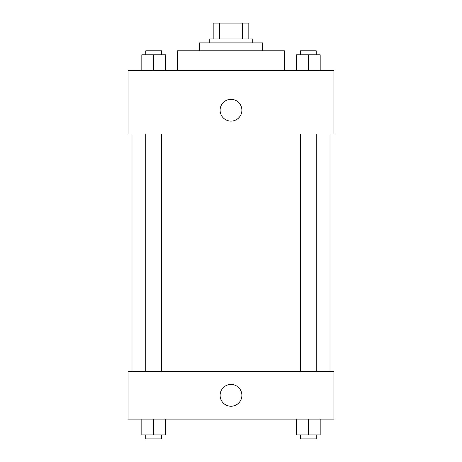 <?xml version="1.0" encoding="UTF-8"?>
<svg xmlns="http://www.w3.org/2000/svg" width="462" height="462" viewBox="0 0 462 462"><rect width="100%" height="100%" fill="white"/><g stroke="black" fill="none" stroke-linecap="round" stroke-linejoin="round"><path stroke-width="0.69" d="M219.381 38.941L219.381 23.1L213.178 23.1L213.178 38.941L213.178 23.1M219.381 23.1L248.822 23.1L248.822 38.941M242.619 38.941L242.619 23.1M209.222 42.902L209.222 38.941L252.778 38.941L252.778 42.902M199.318 50.82L199.318 42.902L262.682 42.902L262.682 50.82M177.541 70.622L177.541 50.82L284.459 50.82L284.459 70.622M128.038 70.622L333.962 70.622L333.962 133.98L128.038 133.98L128.038 70.622M220.108 110.222A10.892 10.892 0 0 1 236.446 100.791A10.892 10.892 0 0 1 236.446 119.652A10.892 10.892 0 0 1 220.108 110.222M128.038 371.581L333.962 371.581L333.962 419.098L128.038 419.098L128.038 371.581M231 406.231A10.892 10.892 0 0 1 221.569 389.893A10.892 10.892 0 0 1 240.431 389.893A10.892 10.892 0 0 1 231 406.231M296.419 419.098L296.419 434.938L320.178 434.938L320.178 419.098L320.178 434.938M308.298 434.938L308.298 419.098M316.222 434.938L316.222 438.9L300.381 438.9L300.381 434.938M141.822 419.098L141.822 434.938L165.581 434.938L165.581 419.098L165.581 434.938M153.702 434.938L153.702 419.098M161.619 434.938L161.619 438.9L145.778 438.9L145.778 434.938M296.419 70.622L296.419 54.782L320.178 54.782L320.178 70.622L320.178 54.782M308.298 70.622L308.298 54.782M316.222 54.782L316.222 50.82L300.381 50.82L300.381 54.782M141.822 70.622L141.822 54.782L165.581 54.782L165.581 70.622L165.581 54.782M153.702 70.622L153.702 54.782M161.619 54.782L161.619 50.82L145.778 50.82L145.778 54.782M330.001 371.581L330.001 133.98M131.999 371.581L131.999 133.98M300.381 133.98L300.381 371.581M316.222 133.98L316.222 371.581M161.619 371.581L161.619 133.98M145.778 371.581L145.778 133.98"/></g></svg>
